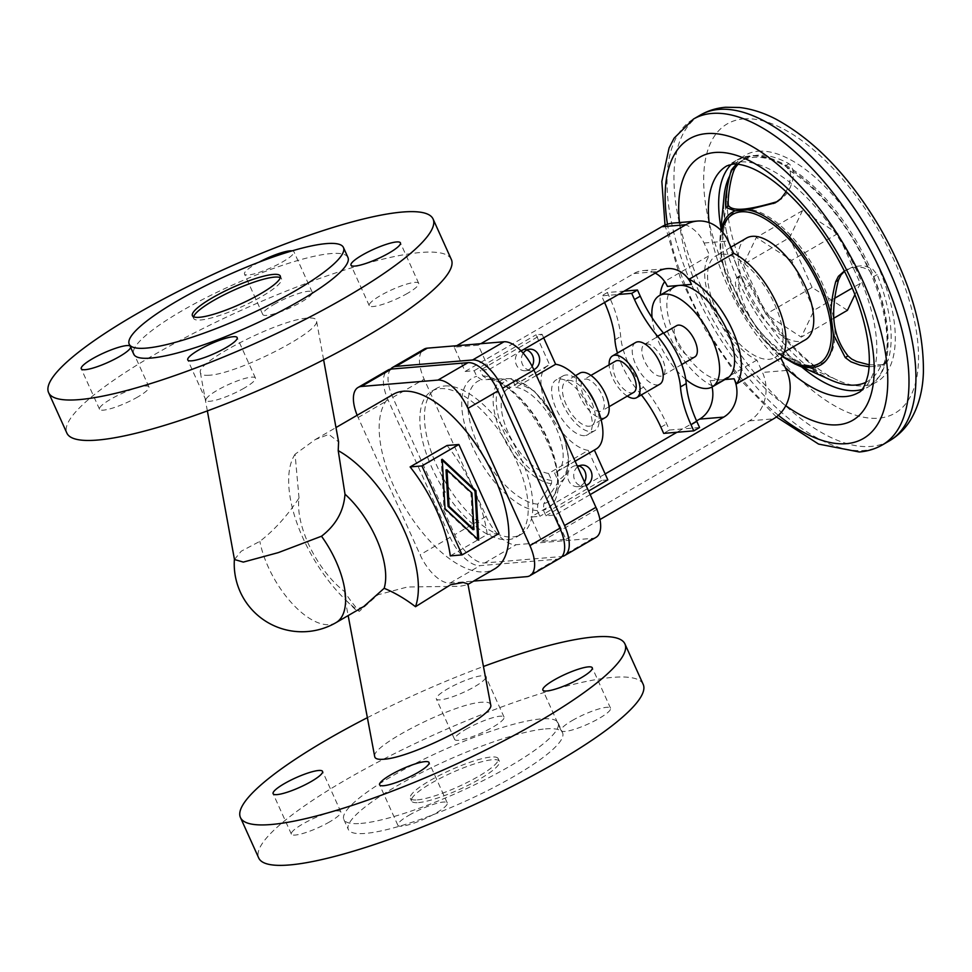 <?xml version="1.0" encoding="UTF-8"?>
<svg xmlns="http://www.w3.org/2000/svg" width="972" height="972" viewBox="0 0 972 972"><rect width="100%" height="100%" fill="white"/><g stroke="black" fill="none" stroke-linecap="round" stroke-linejoin="round"><path stroke-width="0.73" stroke-dasharray="4.86 3.65" d="M234.459 559.508L241.25 551.197L259.84 541.368C274.238 530.25 287.299 515.804 299.024 498.041A67.797 31.456 -120.1 0 0 344.586 591.583C347.551 596.687 352.435 603.296 359.227 611.4L377.877 594.803L407.426 586.991L459.975 586.286L467.24 584.804L467.909 583.905M363.759 606.528L355.4 609.553L345.133 599.493L344.586 591.583M490.666 704.761C490.204 702.647 487.251 701.808 481.808 702.246C453.778 703.4 369.725 746.168 374.73 756.726M643.197 684.385A210.924 40.144 -24.3 0 0 345.534 779.969A210.924 40.144 -24.3 0 0 258.71 857.984M367.38 717.664A210.924 40.144 155.7 0 1 483.461 666.476M485.623 678.019A27.119 5.164 155.7 0 1 474.628 686.682A27.119 5.164 155.7 0 1 436.355 698.965A27.119 5.164 155.7 0 1 447.521 688.941A27.119 5.164 155.7 0 1 485.271 676.111M465.782 729.377A27.119 5.164 155.7 0 1 504.055 717.093A27.119 5.164 155.7 0 1 492.889 727.117A27.119 5.164 155.7 0 1 454.617 739.413A27.119 5.164 155.7 0 1 465.782 729.377M329.642 821.862A27.119 5.164 155.7 0 1 291.369 834.146A27.119 5.164 155.7 0 1 302.535 824.122A27.119 5.164 155.7 0 1 340.808 811.827A27.119 5.164 155.7 0 1 329.642 821.862M572.277 720.507A27.119 5.164 155.7 0 1 610.538 708.211A27.119 5.164 155.7 0 1 599.384 718.247A27.119 5.164 155.7 0 1 561.111 730.543A27.119 5.164 155.7 0 1 572.277 720.507M409.018 815.241A27.119 5.164 155.7 0 1 447.29 802.957A27.119 5.164 155.7 0 1 436.136 812.981A27.119 5.164 155.7 0 1 397.864 825.277A27.119 5.164 155.7 0 1 409.018 815.241M418.519 802.593A48.211 9.173 -24.3 0 0 469.828 784.44A48.211 9.173 -24.3 0 0 499.401 761.319A48.211 9.173 -24.3 0 0 492.403 759.727A48.211 9.173 -24.3 0 0 441.094 777.879A48.211 9.173 -24.3 0 0 411.521 801.001A48.211 9.173 -24.3 0 0 418.519 802.593M417.304 799.895A48.211 9.173 -24.3 0 0 468.613 781.743A48.211 9.173 -24.3 0 0 498.186 758.622A48.211 9.173 -24.3 0 0 491.188 757.03A48.211 9.173 -24.3 0 0 439.879 775.182A48.211 9.173 -24.3 0 0 410.305 798.304A48.211 9.173 -24.3 0 0 417.304 799.895M545.499 728.903A117.515 22.368 155.7 0 1 562.569 732.803A117.515 22.368 155.7 0 1 490.483 789.143A117.515 22.368 155.7 0 1 365.423 833.405A117.515 22.368 155.7 0 1 348.353 829.517A117.515 22.368 155.7 0 1 420.439 773.177A117.515 22.368 155.7 0 1 545.499 728.903M360.916 823.43A117.515 22.368 -24.3 0 0 485.976 779.167A117.515 22.368 -24.3 0 0 558.062 722.828A117.515 22.368 -24.3 0 0 540.991 718.928A117.515 22.368 -24.3 0 0 415.931 763.202A117.515 22.368 -24.3 0 0 343.845 819.542A117.515 22.368 -24.3 0 0 360.916 823.43M393.356 394.255A100.942 46.838 -120.1 0 0 398.265 495.501A100.942 46.838 -120.1 0 0 484.797 571.888A100.942 46.838 -120.1 0 0 494.687 568.875M299.024 498.041L295.075 454.24L315.317 439.538L328.852 434.411L338.584 441.871M447.059 445.48A100.942 46.838 59.9 0 1 487.227 534.454L450.291 555.887M209.235 375.216C203.792 375.642 200.84 374.803 200.39 372.689C195.457 362.106 279.62 319.266 307.638 318.099C313.093 317.674 316.034 318.512 316.483 320.626C321.428 331.209 237.253 374.05 209.235 375.216M451.348 259.475A210.924 40.144 -24.3 0 0 153.685 355.059A210.924 40.144 -24.3 0 0 66.861 433.075M273.934 304.467A27.119 5.164 155.7 0 1 312.194 292.183A27.119 5.164 155.7 0 1 301.041 302.207A27.119 5.164 155.7 0 1 262.768 314.503A27.119 5.164 155.7 0 1 273.934 304.467M259.05 262.148A27.119 5.164 -24.3 0 0 255.672 264.032A27.119 5.164 -24.3 0 0 244.507 274.055A27.119 5.164 -24.3 0 0 282.779 261.772A27.119 5.164 -24.3 0 0 293.933 251.736A27.119 5.164 -24.3 0 0 292.171 250.849M137.793 396.953A27.119 5.164 155.7 0 1 99.521 409.236A27.119 5.164 155.7 0 1 110.686 399.213A27.119 5.164 155.7 0 1 148.947 386.917A27.119 5.164 155.7 0 1 137.793 396.953M407.523 293.337A27.119 5.164 155.7 0 1 369.251 305.633A27.119 5.164 155.7 0 1 380.417 295.597A27.119 5.164 155.7 0 1 418.689 283.302A27.119 5.164 155.7 0 1 407.523 293.337M244.276 388.071A27.119 5.164 155.7 0 1 206.003 400.367A27.119 5.164 155.7 0 1 217.169 390.331A27.119 5.164 155.7 0 1 255.442 378.047A27.119 5.164 155.7 0 1 244.276 388.071M347.952 257.471A117.515 22.368 -24.3 0 0 330.881 253.583A117.515 22.368 -24.3 0 0 205.821 297.845A117.515 22.368 -24.3 0 0 133.735 354.197M193.586 316.787A48.211 9.173 -24.3 0 0 193.61 318.391A48.211 9.173 -24.3 0 0 200.621 319.982A48.211 9.173 -24.3 0 0 251.918 301.83A48.211 9.173 -24.3 0 0 281.491 278.709A48.211 9.173 -24.3 0 0 280.313 277.627M471.918 493.071L470.934 493.156L473 529.643M446.027 469.913L470.934 493.156M445.018 508.672L444.046 508.757L477.774 540.225L477.714 539.168M478.746 540.14L477.774 540.225M442.296 460.303L441.252 459.343L444.046 508.757M442.236 459.258L441.252 459.343M499.049 533.47L487.227 534.454M130.685 347.441A27.119 5.164 -24.3 0 0 130.685 346.482A27.119 5.164 -24.3 0 0 129.969 345.838M559.994 558.256A33.145 15.382 59.9 0 1 556.749 559.24L480.071 565.631A33.145 15.382 59.9 0 1 450.121 537.358L388.144 400.087A33.145 15.382 59.9 0 1 388.071 370.04M508.113 539.642A84.37 39.147 -120.1 0 0 516.375 537.127A84.37 39.147 -120.1 0 0 512.268 452.502A84.37 39.147 -120.1 0 0 439.939 388.654A84.37 39.147 -120.1 0 0 431.677 391.169A84.37 39.147 -120.1 0 0 435.796 475.794A84.37 39.147 -120.1 0 0 508.113 539.642M357.161 415.263A33.145 15.382 -120.1 0 0 358.133 417.51L420.111 554.769A33.145 15.382 -120.1 0 0 450.06 583.054L473.643 581.086M295.075 454.24A100.942 46.838 -120.1 0 0 300.154 531.526A100.942 46.838 -120.1 0 0 359.227 611.4M444.569 385.981A84.37 39.147 59.9 0 1 516.885 449.817A84.37 39.147 59.9 0 1 520.992 534.442A84.37 39.147 59.9 0 1 512.73 536.957A84.37 39.147 59.9 0 1 440.413 473.121A84.37 39.147 59.9 0 1 436.294 388.496A84.37 39.147 59.9 0 1 444.569 385.981M390.635 369.141A33.145 15.382 -120.1 0 0 392.761 397.414L454.738 534.673A33.145 15.382 -120.1 0 0 484.688 562.958L561.366 556.567A33.145 15.382 -120.1 0 0 562.047 556.482M596.006 537.358A33.145 15.382 59.9 0 1 592.762 538.342L516.096 544.733A33.145 15.382 59.9 0 1 486.134 516.46L424.157 379.189A33.145 15.382 59.9 0 1 424.084 349.142M465.126 371.462L474.166 370.709L476.73 376.383L481.614 379.736L504.261 379.129L506.704 380.817L509.875 387.84L549.605 364.779L536.058 334.781L542.084 334.283L480.192 370.198L489.22 369.445L478.273 345.182L454.179 347.186L465.126 371.462L633.89 273.521A28.625 24.762 -94.8 0 1 643.087 270.605A28.625 24.762 -94.8 0 1 655.225 273.12M607.828 479.876L601.802 480.375L588.254 450.376L548.524 473.437L551.695 480.46L551.464 483.692L537.795 504.164L537.334 510.616L539.897 516.29L530.87 517.043L541.817 541.319L565.923 539.302L554.963 515.038L545.924 515.792L543.36 510.118L543.81 503.666L557.491 483.181L557.721 479.961L554.55 472.939L594.366 450.06M536.398 375.435L515.901 387.342L512.73 380.319L510.288 378.63L487.628 379.238L482.756 375.885L480.192 370.198M523.203 353.188A10.546 9.125 85.2 0 0 522.559 364.646A10.546 9.125 85.2 0 0 531.392 370.223A10.546 9.125 85.2 0 0 533.774 369.639M556.239 419.394L534.345 391.145L510.288 378.63A58.733 27.252 59.9 0 1 555.498 419.333A58.733 27.252 59.9 0 1 565.218 477.082L553.518 496.267A69.79 32.38 59.9 0 0 541.696 427.145A69.79 32.38 59.9 0 0 487.628 379.238L487.215 379.226C517.396 377.124 573.164 467.277 553.518 496.267A69.79 32.38 59.9 0 1 543.81 503.666M543.688 337.843L542.084 334.283M532.109 366.25A10.546 9.125 -94.8 0 1 528.756 369.652A10.546 9.125 -94.8 0 1 525.366 370.721A10.546 9.125 -94.8 0 1 515.743 362.981A10.546 9.125 -94.8 0 1 520.239 350.771A10.546 9.125 -94.8 0 1 523.616 349.701A10.546 9.125 -94.8 0 1 526.678 350.042M474.166 370.709L536.058 334.781M548.524 473.437A48.211 22.368 59.9 0 1 509.024 434.363A48.211 22.368 59.9 0 1 508.016 388.691A48.211 22.368 59.9 0 1 509.875 387.84M601.802 480.375L539.897 516.29M584.537 482.039A10.546 9.125 -94.8 0 1 581.098 485.587A10.546 9.125 -94.8 0 1 577.72 486.656A10.546 9.125 -94.8 0 1 568.085 478.917A10.546 9.125 -94.8 0 1 572.581 466.706A10.546 9.125 -94.8 0 1 575.971 465.637A10.546 9.125 -94.8 0 1 579.033 465.977M577.66 466.839A10.546 9.125 85.2 0 0 574.282 479.026A10.546 9.125 85.2 0 0 583.747 486.158A10.546 9.125 85.2 0 0 586.128 485.575M545.924 515.792L588.595 491.03M590.198 494.59L554.963 515.038M696.572 420.888L676.949 432.273M605.143 473.947L530.87 517.043M667.387 286.4L665.055 281.236L709.621 255.381L704.032 243.024A36.158 31.286 85.2 0 0 673.329 223.062M456.743 345.704L454.179 347.186M480.836 343.699L478.273 345.182M489.22 369.445L521.126 350.941M541.817 541.319L749.376 420.864A36.158 31.286 85.2 0 0 762.473 372.434L756.884 360.077A63.277 29.367 59.9 0 1 713.679 309.363A63.277 29.367 59.9 0 1 709.621 255.381M756.884 360.077L712.33 385.933A63.277 29.367 59.9 0 1 660.243 295.124M712.33 385.933L709.997 380.769A28.625 24.762 -94.8 0 1 712.063 386.978M727.214 378.193A52.731 24.47 59.9 0 1 722.05 379.76A52.731 24.47 59.9 0 1 676.84 339.86A52.731 24.47 59.9 0 1 674.276 286.971M565.923 539.302L599.967 519.546M685.734 379.372A52.731 24.47 59.9 0 1 652.054 317.698M694.81 356.931A18.079 8.384 59.9 0 1 693.036 357.465A18.079 8.384 59.9 0 1 677.545 343.784A18.079 8.384 59.9 0 1 676.658 325.656M646.161 343.845A18.079 8.384 59.9 0 1 661.653 357.526A18.079 8.384 59.9 0 1 662.539 375.654A18.079 8.384 59.9 0 1 660.766 376.2A18.079 8.384 59.9 0 1 645.262 362.52A18.079 8.384 59.9 0 1 644.387 344.38A18.079 8.384 59.9 0 1 646.161 343.845M699.561 427.522L669.441 430.025L666.658 423.877A75.33 34.956 -120.1 0 0 643.561 387.135A51.224 23.765 59.9 0 1 627.863 362.155A51.224 23.765 59.9 0 1 620.683 336.458A75.33 34.956 -120.1 0 0 610.137 298.683L607.354 292.523L624.194 291.126M604.584 302.511A75.33 34.956 -120.1 0 0 604.365 302.037L601.583 295.877L618.423 294.467M641.386 394.899A75.33 34.956 -120.1 0 0 637.79 390.489A51.224 23.765 59.9 0 1 622.092 365.508A51.224 23.765 59.9 0 1 617.451 353.043M635.591 342.521A24.106 11.19 -120.1 0 0 636.769 366.699A24.106 11.19 -120.1 0 0 657.424 384.936A24.106 11.19 -120.1 0 0 659.794 384.219M627.28 396.114A24.106 11.19 59.9 0 1 609.128 364.84M633.683 392.409A18.079 8.384 59.9 0 1 631.909 392.943A18.079 8.384 59.9 0 1 616.406 379.262A18.079 8.384 59.9 0 1 615.531 361.134M585.411 379.092A18.079 8.384 59.9 0 1 600.915 392.773A18.079 8.384 59.9 0 1 601.79 410.913A18.079 8.384 59.9 0 1 600.028 411.448A18.079 8.384 59.9 0 1 584.524 397.767A18.079 8.384 59.9 0 1 583.65 379.639A18.079 8.384 59.9 0 1 585.411 379.092M605.58 417.425A25.612 11.883 59.9 0 1 603.065 418.191A25.612 11.883 59.9 0 1 581.11 398.812A25.612 11.883 59.9 0 1 579.859 373.114M568.523 380.392A25.612 11.883 59.9 0 1 590.478 399.771A25.612 11.883 59.9 0 1 591.729 425.469A25.612 11.883 59.9 0 1 589.214 426.222A25.612 11.883 59.9 0 1 567.259 406.843A25.612 11.883 59.9 0 1 566.008 381.158A25.612 11.883 59.9 0 1 568.523 380.392M596.249 405.798A31.639 14.677 59.9 0 1 594.755 430.681A31.639 14.677 59.9 0 1 591.644 431.617A31.639 14.677 59.9 0 1 564.525 407.681A31.639 14.677 59.9 0 1 562.982 375.945A31.639 14.677 59.9 0 1 566.081 374.998A31.639 14.677 59.9 0 1 585.338 386.99M584.719 435.638A31.639 14.677 59.9 0 1 557.6 411.703A31.639 14.677 59.9 0 1 556.057 379.967A31.639 14.677 59.9 0 1 559.155 379.019A31.639 14.677 59.9 0 1 586.286 402.955A31.639 14.677 59.9 0 1 587.817 434.691A31.639 14.677 59.9 0 1 584.719 435.638M596.14 449.028A48.211 22.368 59.9 0 1 594.281 449.878M588.254 450.376A48.211 22.368 59.9 0 1 548.755 411.302A48.211 22.368 59.9 0 1 547.746 365.63A48.211 22.368 59.9 0 1 549.605 364.779M669.441 430.025L663.669 433.378M607.354 292.523L601.583 295.877M515.901 387.342A48.211 22.368 59.9 0 1 555.389 426.416A48.211 22.368 59.9 0 1 556.409 472.088A48.211 22.368 59.9 0 1 554.55 472.939M721.564 254.154A58.757 27.265 59.9 0 1 771.926 298.611A58.757 27.265 59.9 0 1 774.793 357.55A58.757 27.265 59.9 0 1 769.034 359.3A58.757 27.265 59.9 0 1 718.673 314.843A58.757 27.265 59.9 0 1 715.805 255.903A58.757 27.265 59.9 0 1 721.564 254.154M746.508 238.079A58.757 27.265 -120.1 0 0 749.376 297.019A58.757 27.265 -120.1 0 0 799.749 341.476A58.757 27.265 -120.1 0 0 805.496 339.726M794.646 363.807A88.258 40.958 59.9 0 1 763.919 340.127C771.853 347.927 781.682 355.181 793.419 361.876L796.189 360.272C780.322 351.293 767.795 341.05 758.61 329.544C749.461 318.002 742.936 304.285 739.012 288.38L736.241 289.984C739.206 301.77 743.471 312.255 749.048 321.428A88.258 40.958 59.9 0 1 720.228 235.552A88.258 40.958 59.9 0 1 720.981 230.413M763.919 340.127L749.048 321.428M742.827 280.276A125.971 58.454 59.9 0 1 724.006 196.733C722.05 220.753 728.526 248.954 743.446 281.333L739.558 277.312L736.679 277.749L735.367 282.463L736.241 289.984M743.446 281.333L745.998 287.36L749.667 285.233L744.37 277.275L740.494 275.428L738.914 277.008L738.234 279.644L739.012 288.38M743.471 209.114A87.383 40.545 59.9 0 1 834.255 323.239A87.383 40.545 59.9 0 1 814.074 365.484A87.383 40.545 59.9 0 1 796.59 361.827A87.383 40.545 59.9 0 1 758.61 329.544A87.383 40.545 59.9 0 1 722.901 234.847A87.383 40.545 59.9 0 1 743.471 209.114M758.148 151.255A131.074 60.823 59.9 0 1 876.61 263.084A131.074 60.823 59.9 0 1 864.047 385.823A131.074 60.823 59.9 0 1 837.828 380.344A131.074 60.823 59.9 0 1 727.287 189.868A131.074 60.823 59.9 0 1 758.148 151.255M777.782 201.35L782.156 198.495L786.202 194.157L790.187 187.56L792.35 181.691L793.346 175.981L793.079 170.452L791.451 166.103L788.96 163.697A128.061 59.426 -120.1 0 0 757.127 155.253A128.061 59.426 -120.1 0 0 744.588 159.068A128.061 59.426 -120.1 0 0 738.1 164.256M869.199 364.828L881.847 364.719L885.832 363.151L887.983 360.576A128.061 59.426 -120.1 0 0 877.181 274.602L872.334 268.734L863.622 265.599L853.112 266.668L844.547 271.261M736.788 164.134A128.061 59.426 59.9 0 1 740.919 161.206A128.061 59.426 59.9 0 1 753.458 157.379A128.061 59.426 59.9 0 1 785.291 165.823L790.054 170.902L790.601 174.377L789.629 183.113L786.129 191.678M796.189 360.272L810.016 367.234L818.132 370.223L815.229 371.316A125.971 58.454 59.9 0 0 830.234 379.785L810.794 368.838A128.061 59.426 59.9 0 1 745.998 287.36M743.434 264.396L765.924 314.211L801.268 337.114L814.123 310.202L791.621 260.387L756.289 237.484L743.434 264.396L789.604 237.605L802.459 210.693L837.803 233.584L860.293 283.399L852.274 288.052M847.438 310.311L812.094 287.42L765.924 314.211M833.794 318.233L801.268 337.114M812.094 287.42L789.604 237.605M834.814 298.185L814.123 310.202M837.803 233.584L791.621 260.387M802.459 210.693L756.289 237.484M860.293 283.399L854.947 294.601M844.401 270.994L852.723 267.64L862.723 267.507L868.701 269.791L873.512 276.741A128.061 59.426 59.9 0 1 884.313 362.714L883.135 364.634L880.778 365.849A125.971 58.454 59.9 0 1 865.991 382.251M869.077 366.748L880.778 365.849M815.229 371.316C814.791 372.519 807.513 369.372 793.419 361.876M749.667 285.233A128.061 59.426 -120.1 0 0 814.463 366.711L818.132 370.223M336.069 622.602A67.797 31.456 59.9 0 1 329.423 624.632A67.797 31.456 59.9 0 1 268.151 566.785A67.797 31.456 59.9 0 1 259.84 541.368M358.133 417.51L388.144 400.087M450.121 537.358L420.111 554.769M450.06 583.054L480.071 565.631M556.749 559.24L526.739 576.663M392.761 397.414L424.157 379.189M486.134 516.46L454.738 534.673M592.762 538.342L561.366 556.567M484.688 562.958L516.096 544.733M537.334 510.616A75.257 34.919 59.9 0 1 472.441 446.379A75.257 34.919 59.9 0 1 476.73 376.383M482.756 375.885A75.257 34.919 59.9 0 1 547.661 440.109A75.257 34.919 59.9 0 1 543.36 510.118M537.795 504.164A69.79 32.38 59.9 0 1 477.835 444.605A69.79 32.38 59.9 0 1 481.614 379.736M551.464 483.692A58.733 27.252 59.9 0 1 501.516 433.609A58.733 27.252 59.9 0 1 504.261 379.129M551.695 480.46A56.012 25.989 59.9 0 1 504.225 432.722A56.012 25.989 59.9 0 1 506.704 380.817M633.89 273.521L657.995 271.516M709.997 380.769L724.905 379.53M786.567 370.429L762.473 372.434M749.376 420.864L773.469 418.859M614.912 339.811L620.683 336.458M610.137 298.683L604.365 302.037M660.887 427.218L666.658 423.877M643.561 387.135L637.79 390.489M512.73 380.319A56.012 25.989 59.9 0 1 560.2 428.057A56.012 25.989 59.9 0 1 557.721 479.961M564.185 436.999L568.875 459.805L565.218 477.082A58.733 27.252 59.9 0 1 557.491 483.181M704.032 243.024L728.137 241.02M782.424 355.995A86.168 39.986 59.9 0 1 721.832 231.324M743.531 118.912A167.233 77.602 59.9 0 1 894.677 261.577A167.233 77.602 59.9 0 1 878.664 418.179A167.233 77.602 59.9 0 1 727.518 275.501A167.233 77.602 59.9 0 1 743.531 118.912M889.465 440.814A188.325 87.383 59.9 0 1 871.021 446.427A188.325 87.383 59.9 0 1 709.584 303.92A188.325 87.383 59.9 0 1 700.411 115.036M882.54 444.824A188.325 87.383 59.9 0 1 864.096 450.449A188.325 87.383 59.9 0 1 693.887 289.778A188.325 87.383 59.9 0 1 693.486 119.046M778.378 415.299A173.259 80.397 59.9 0 1 689.877 295.853A173.259 80.397 59.9 0 1 667.46 224.216M785.789 405.701A152.167 70.604 59.9 0 1 679.464 222.552M785.194 367.404A131.074 60.823 59.9 0 1 709.098 222.624M731.357 164.317A131.074 60.823 59.9 0 1 737.092 159.93L726.837 165.884A131.074 60.823 59.9 0 1 739.668 161.984A131.074 60.823 59.9 0 1 852.031 261.164A131.074 60.823 59.9 0 1 858.422 392.627L868.676 386.674A131.074 60.823 59.9 0 1 862.03 389.48M801.742 366.991A131.074 60.823 59.9 0 1 720.981 227.813M737.092 159.93A131.074 60.823 59.9 0 1 749.934 156.018A131.074 60.823 59.9 0 1 862.298 255.211A131.074 60.823 59.9 0 1 868.676 386.674L879.393 376.492C884.192 369.263 887.035 360.065 887.91 348.912C889.538 317.273 879.296 281.795 857.17 242.441C827.743 191.047 782.654 152.64 750.906 155.714L737.092 159.93M785.291 165.823L788.96 163.697M884.313 362.714L887.983 360.576M873.512 276.741L877.181 274.602M790.054 170.902A125.971 58.454 59.9 0 1 868.701 269.791M810.794 368.838L814.463 366.711M504.055 717.093L485.793 676.646M291.369 834.146L273.108 793.711M610.538 708.211L592.276 667.776M447.29 802.957L429.029 762.51M498.186 758.622L499.401 761.319M558.062 722.828L562.569 732.803M467.24 584.804L467.994 584.366M207.364 410.901L200.39 372.689M312.194 292.183L293.933 251.736M99.521 409.236L81.259 368.801M369.251 305.633L350.989 265.186M206.003 400.367L187.742 359.919M192.395 315.693L193.61 318.391M520.992 534.442L516.375 537.127M523.616 349.701L529.643 349.203M577.72 486.656L583.747 486.158M643.087 270.605L667.181 268.6M681.773 364.5L662.539 375.654M609.08 406.685L601.79 410.913M601.194 419.965L591.729 425.469M562.982 375.945L556.057 379.967M547.746 365.63L508.016 388.691M575.132 461.226L556.409 472.088M784.222 352.071L774.793 357.55M752.462 326.398C729.693 294.151 718.952 263.862 720.228 235.552L720.75 230.17M737.298 277.227L740.069 275.611M776.361 416.939L738.647 378.084L705.453 329.873L680.048 277.129L665.018 225.103M776.397 202.249L779.167 200.645M740.919 161.206L744.588 159.068M845.02 270.617L847.791 269.013M882.43 365.144L885.468 363.37M397.864 825.277L379.602 784.829M280.276 276.012L281.491 278.709M796.59 361.827L837.828 380.344M722.901 234.847L727.287 189.868M663.621 333.226L644.387 344.38M262.768 314.503L244.507 274.055M410.305 798.304L411.521 801.001M345.133 599.493L348.158 615.58M594.755 430.681L587.817 434.691M323.615 359.762L316.483 320.626M343.845 819.542L348.353 829.517M418.689 283.302L400.428 242.866M148.947 386.917L130.685 346.482M575.971 465.637L581.985 465.138M315.317 439.538L335.984 427.546M436.294 388.496L431.677 391.169M561.111 730.543L542.85 690.096M590.927 375.411L583.65 379.639M525.366 370.721L531.392 370.223M255.442 378.047L237.18 337.6M454.617 739.413L436.355 698.965M575.473 375.666L566.008 381.158M730.895 247.143L715.805 255.903M340.808 811.827L322.546 771.391M782.12 356.505L760.226 336.118"/><path stroke-width="1.46" d="M348.158 615.58L374.73 756.726C375.192 758.828 378.144 759.667 383.588 759.241C411.618 758.075 495.659 715.307 490.666 704.761L467.909 583.905L463.255 582.483L450.704 584.694L415.506 606.71C405.3 598.886 394.851 592.75 384.159 588.291L363.759 606.528L336.069 622.602A67.797 31.456 59.9 0 0 335.923 561.136A67.797 31.456 59.9 0 0 321.501 536.228L278.296 552.618L243.316 562.095L234.459 559.508L207.364 410.901M240.449 817.537L258.71 857.984A210.924 40.144 -24.3 0 0 556.373 762.4A210.924 40.144 -24.3 0 0 643.197 684.385L624.935 643.938A210.924 40.144 155.7 0 1 538.111 721.953A210.924 40.144 155.7 0 1 240.449 817.537A210.924 40.144 155.7 0 1 327.272 739.522A210.924 40.144 155.7 0 1 367.38 717.664M483.461 666.476A210.924 40.144 155.7 0 1 624.935 643.938M485.271 676.111A27.119 5.164 155.7 0 1 485.793 676.646A27.119 5.164 155.7 0 1 485.623 678.019M311.38 781.415A27.119 5.164 155.7 0 1 273.108 793.711A27.119 5.164 155.7 0 1 284.274 783.675A27.119 5.164 155.7 0 1 322.546 771.391A27.119 5.164 155.7 0 1 311.38 781.415M554.016 680.06A27.119 5.164 155.7 0 1 592.276 667.776A27.119 5.164 155.7 0 1 581.122 677.8A27.119 5.164 155.7 0 1 542.85 690.096A27.119 5.164 155.7 0 1 554.016 680.06M390.768 774.806A27.119 5.164 155.7 0 1 429.029 762.51A27.119 5.164 155.7 0 1 417.875 772.546A27.119 5.164 155.7 0 1 379.602 784.829A27.119 5.164 155.7 0 1 390.768 774.806M467.994 584.366L494.687 568.875A100.942 46.838 -120.1 0 0 489.767 467.629A100.942 46.838 -120.1 0 0 403.234 391.242A100.942 46.838 -120.1 0 0 393.356 394.255L335.984 427.546M338.584 441.871L338.22 450.644A100.942 46.838 -120.1 0 1 400.768 523.143A100.942 46.838 -120.1 0 1 415.506 606.71M462.113 554.903L450.291 555.887A100.942 46.838 -120.1 0 0 410.123 466.912L447.059 445.48L458.869 444.496L421.933 465.928L462.113 554.903L499.049 533.47L458.869 444.496M346.263 297.043A210.924 40.144 155.7 0 1 48.6 392.627A210.924 40.144 155.7 0 1 135.424 314.612A210.924 40.144 155.7 0 1 433.087 219.028A210.924 40.144 155.7 0 1 346.263 297.043M48.6 392.627L66.861 433.075A210.924 40.144 -24.3 0 0 364.524 337.491A210.924 40.144 -24.3 0 0 451.348 259.475L433.087 219.028M292.171 250.849A27.119 5.164 -24.3 0 0 259.05 262.148M129.969 345.838A27.119 5.164 -24.3 0 0 92.425 358.765A27.119 5.164 -24.3 0 0 81.259 368.801A27.119 5.164 -24.3 0 0 119.532 356.505A27.119 5.164 -24.3 0 0 130.685 347.441M362.155 255.15A27.119 5.164 -24.3 0 0 350.989 265.186A27.119 5.164 -24.3 0 0 389.262 252.89A27.119 5.164 -24.3 0 0 400.428 242.866A27.119 5.164 -24.3 0 0 362.155 255.15M198.908 349.896A27.119 5.164 -24.3 0 0 187.742 359.919A27.119 5.164 -24.3 0 0 226.014 347.636A27.119 5.164 -24.3 0 0 237.18 337.6A27.119 5.164 -24.3 0 0 198.908 349.896M146.298 348.11A117.515 22.368 -24.3 0 0 271.358 303.835A117.515 22.368 -24.3 0 0 343.444 247.495A117.515 22.368 -24.3 0 0 326.373 243.608A117.515 22.368 -24.3 0 0 201.313 287.87A117.515 22.368 -24.3 0 0 129.227 344.222A117.515 22.368 -24.3 0 0 146.298 348.11M129.227 344.222L133.735 354.197A117.515 22.368 -24.3 0 0 150.806 358.085A117.515 22.368 -24.3 0 0 275.866 313.81A117.515 22.368 -24.3 0 0 347.952 257.471L343.444 247.495M273.278 274.42A48.211 9.173 -24.3 0 0 221.968 292.584A48.211 9.173 -24.3 0 0 192.395 315.693A48.211 9.173 -24.3 0 0 199.394 317.297A48.211 9.173 -24.3 0 0 250.703 299.133A48.211 9.173 -24.3 0 0 280.276 276.012A48.211 9.173 -24.3 0 0 273.278 274.42M280.313 277.627A48.211 9.173 -24.3 0 0 274.493 277.117A48.211 9.173 -24.3 0 0 226.61 293.568A48.211 9.173 -24.3 0 0 193.586 316.787M473.972 529.558L471.918 493.071L447.011 469.828L449.064 506.327L473.972 529.558L473 529.643L448.092 506.412L446.027 469.913L447.011 469.828M449.064 506.327L448.092 506.412M478.746 540.14L445.018 508.672L442.236 459.258L475.964 490.726L478.746 540.14M477.714 539.168L474.98 490.799L442.296 460.303M475.964 490.726L474.98 490.799M421.933 465.928L410.123 466.912M473.643 581.086L526.739 576.663A33.145 15.382 -120.1 0 0 529.983 575.667A33.145 15.382 -120.1 0 0 529.91 545.62L467.933 408.362A33.145 15.382 -120.1 0 0 437.971 380.076L361.305 386.467A33.145 15.382 -120.1 0 0 358.06 387.464A33.145 15.382 -120.1 0 0 357.161 415.263M358.06 387.464L388.071 370.04A33.145 15.382 59.9 0 1 391.315 369.056L467.982 362.665A33.145 15.382 59.9 0 1 497.943 390.938L559.921 528.209A33.145 15.382 59.9 0 1 559.994 558.256L529.983 575.667M384.159 588.291A67.797 31.456 -120.1 0 0 344.999 494.201L338.22 450.644M562.047 556.482A33.145 15.382 -120.1 0 0 564.611 555.571A33.145 15.382 -120.1 0 0 564.538 525.524L502.56 388.265A33.145 15.382 -120.1 0 0 472.599 359.98L395.932 366.371A33.145 15.382 -120.1 0 0 392.688 367.367A33.145 15.382 -120.1 0 0 390.635 369.141M392.688 367.367L424.084 349.142A33.145 15.382 59.9 0 1 427.328 348.158L504.006 341.767A33.145 15.382 59.9 0 1 533.956 370.04L595.933 507.311A33.145 15.382 59.9 0 1 596.006 537.358L564.611 555.571M733.714 253.376L689.148 279.231A63.277 29.367 59.9 0 1 732.366 329.945A63.277 29.367 59.9 0 1 736.424 383.928L780.99 358.073A63.277 29.367 59.9 0 0 776.932 304.09A63.277 29.367 59.9 0 0 733.714 253.376L728.137 241.02A36.158 31.286 85.2 0 0 697.422 221.057A36.158 31.286 85.2 0 0 685.819 224.739L480.836 343.699M533.774 369.639A10.546 9.125 85.2 0 0 534.782 369.141A10.546 9.125 85.2 0 0 539.266 356.931A10.546 9.125 85.2 0 0 529.643 349.203A10.546 9.125 85.2 0 0 526.253 350.272A10.546 9.125 85.2 0 0 523.203 353.188M543.688 337.843L555.632 364.281L536.398 375.435M526.678 350.042A10.546 9.125 -94.8 0 1 532.109 366.25M579.033 465.977A10.546 9.125 -94.8 0 1 584.537 482.039M586.128 485.575A10.546 9.125 85.2 0 0 587.124 485.077A10.546 9.125 85.2 0 0 591.62 472.866A10.546 9.125 85.2 0 0 581.985 465.138A10.546 9.125 85.2 0 0 578.607 466.208A10.546 9.125 85.2 0 0 577.66 466.839M588.595 491.03L607.828 479.876L594.366 450.06M724.905 379.53L734.091 378.764A28.625 24.762 -94.8 0 1 723.727 417.097L590.198 494.59M712.063 386.978A28.625 24.762 -94.8 0 1 699.633 419.114L696.572 420.888M676.949 432.273L605.143 473.947M655.225 273.12A28.625 24.762 -94.8 0 1 667.387 286.4L679.44 285.404A52.731 24.47 59.9 0 1 724.638 325.304A52.731 24.47 59.9 0 1 727.214 378.193L712.209 386.905A52.731 24.47 59.9 0 1 707.045 388.472A52.731 24.47 59.9 0 1 685.734 379.372M697.422 221.057L673.329 223.062A36.158 31.286 85.2 0 0 661.725 226.743L456.743 345.704M521.126 350.941L657.995 271.516A28.625 24.762 -94.8 0 1 667.181 268.6A28.625 24.762 -94.8 0 1 691.493 284.395L689.148 279.231M660.243 295.124A63.277 29.367 59.9 0 1 664.727 281.661M652.054 317.698A52.731 24.47 59.9 0 1 659.271 295.682L674.276 286.971A52.731 24.47 59.9 0 1 679.44 285.404L691.493 284.395M599.967 519.546L773.469 418.859A36.158 31.286 85.2 0 0 786.567 370.429L780.99 358.073M734.091 378.764L736.424 383.928M659.271 295.682A52.731 24.47 59.9 0 1 664.435 294.115A52.731 24.47 59.9 0 1 709.633 334.016A52.731 24.47 59.9 0 1 712.209 386.905M663.621 333.226L676.658 325.656A18.079 8.384 59.9 0 1 678.432 325.11A18.079 8.384 59.9 0 1 693.935 338.791A18.079 8.384 59.9 0 1 694.81 356.931L681.773 364.5M624.194 291.126L637.474 290.021L640.256 296.168A75.33 34.956 -120.1 0 0 663.354 332.91A51.224 23.765 59.9 0 1 679.063 357.89A51.224 23.765 59.9 0 1 686.232 383.576A75.33 34.956 -120.1 0 0 696.778 421.362L699.561 427.522L693.789 430.863L663.669 433.378L660.887 427.218A75.33 34.956 -120.1 0 0 641.386 394.899M617.451 353.043A51.224 23.765 59.9 0 1 614.912 339.811A75.33 34.956 -120.1 0 0 604.584 302.511M618.423 294.467L631.703 293.362L634.485 299.522A75.33 34.956 -120.1 0 0 657.582 336.251A51.224 23.765 59.9 0 1 673.292 361.232A51.224 23.765 59.9 0 1 680.461 386.929A75.33 34.956 -120.1 0 0 691.007 424.715L693.789 430.863M636.696 397.621L659.794 384.219A24.106 11.19 -120.1 0 0 658.615 360.041A24.106 11.19 -120.1 0 0 637.948 341.804A24.106 11.19 -120.1 0 0 635.591 342.521L612.506 355.922A24.106 11.19 59.9 0 1 614.863 355.205A24.106 11.19 59.9 0 1 635.53 373.442A24.106 11.19 59.9 0 1 636.696 397.621A24.106 11.19 59.9 0 1 634.339 398.338A24.106 11.19 59.9 0 1 627.28 396.114M609.128 364.84A24.106 11.19 59.9 0 1 612.506 355.922M590.927 375.411L615.531 361.134A18.079 8.384 59.9 0 1 617.293 360.588A18.079 8.384 59.9 0 1 632.796 374.269A18.079 8.384 59.9 0 1 633.683 392.409L609.08 406.685M575.473 375.666L579.859 373.114A25.612 11.883 59.9 0 1 582.374 372.349A25.612 11.883 59.9 0 1 604.329 391.74A25.612 11.883 59.9 0 1 605.58 417.425L601.194 419.965M585.338 386.99A31.639 14.677 59.9 0 1 596.249 405.798M555.632 364.281A48.211 22.368 59.9 0 1 595.119 403.356A48.211 22.368 59.9 0 1 596.14 449.028L575.132 461.226M637.474 290.021L631.703 293.362M784.222 352.071L805.496 339.726A58.757 27.265 -120.1 0 0 802.641 280.786A58.757 27.265 -120.1 0 0 752.267 236.33A58.757 27.265 -120.1 0 0 746.508 238.079L730.895 247.143M720.981 230.413A88.258 40.958 59.9 0 1 735.148 210.863L747.553 209.831A88.258 40.958 59.9 0 1 830.89 314.6L833.369 334.344A88.258 40.958 59.9 0 1 812.313 367.501A88.258 40.958 59.9 0 1 794.646 363.807L830.234 379.785A125.971 58.454 59.9 0 0 855.445 385.058A125.971 58.454 59.9 0 0 865.991 382.251M735.148 210.863L725.877 207.486L728.648 205.882C730.92 208.652 735.865 209.733 743.471 209.114C751.137 208.458 762.072 206.052 776.288 201.909L777.782 201.35M720.75 230.17L724.006 196.733A125.971 58.454 59.9 0 1 729.717 175.92C726.06 191.375 724.784 201.897 725.877 207.486M844.547 271.261L841.059 274.857L838.472 280.094C834.158 296.679 832.749 311.064 834.255 323.239C835.811 335.389 840.391 346.287 848.009 355.946L851.642 359.033L856.624 361.511L869.199 364.828M729.717 175.92L731.284 170.319A128.061 59.426 59.9 0 1 736.788 164.134M786.129 191.678L781.075 198.507L775.267 202.844L747.553 209.831M738.1 164.256A128.061 59.426 -120.1 0 0 734.966 168.192C729.923 177.876 727.032 203.233 728.648 205.882M854.947 294.601L847.438 310.311L833.794 318.233M852.274 288.052L834.814 298.185M830.89 314.6C830.938 304.965 832.554 293.994 835.701 281.698L838.399 276.327L844.401 270.994M848.009 355.946L845.239 357.562L850.95 361.803L860.099 365.168L869.077 366.748M845.239 357.562L833.369 334.344M344.999 494.201C343.772 511.102 335.935 525.111 321.501 536.228M437.971 380.076L467.982 362.665M391.315 369.056L361.305 386.467M497.943 390.938L467.933 408.362M529.91 545.62L559.921 528.209M564.538 525.524L595.933 507.311M533.956 370.04L502.56 388.265M472.599 359.98L504.006 341.767M427.328 348.158L395.932 366.371M723.727 417.097L699.633 419.114M685.819 224.739L661.725 226.743M680.461 386.929L686.232 383.576M696.778 421.362L691.007 424.715M634.485 299.522L640.256 296.168M663.354 332.91L657.582 336.251M721.832 231.324A86.168 39.986 59.9 0 1 741.199 211.811A86.168 39.986 59.9 0 1 819.068 285.318A86.168 39.986 59.9 0 1 810.818 366.007A86.168 39.986 59.9 0 1 782.424 355.995M700.411 115.036A188.325 87.383 59.9 0 1 718.855 109.411A188.325 87.383 59.9 0 1 880.292 251.918A188.325 87.383 59.9 0 1 889.465 440.814L882.54 444.824A188.325 87.383 59.9 0 0 873.366 255.94A188.325 87.383 59.9 0 0 711.929 113.432A188.325 87.383 59.9 0 0 693.486 119.046L700.411 115.036C708.175 110.577 716.583 107.989 725.622 107.26L739.583 107.491C751.708 108.925 763.907 112.861 776.203 119.289C815.034 140.624 849.467 176.54 879.514 227.035C909.282 278.709 923.91 327.102 923.4 372.191C922.878 390.076 918.771 405.713 911.08 419.078C905.661 428.239 898.456 435.48 889.465 440.814M667.46 224.216A173.259 80.397 59.9 0 1 706.474 133.614A173.259 80.397 59.9 0 1 863.063 281.418A173.259 80.397 59.9 0 1 846.466 443.669A173.259 80.397 59.9 0 1 778.378 415.299M679.464 222.552A152.167 70.604 59.9 0 1 714.991 152.483A152.167 70.604 59.9 0 1 852.517 282.305A152.167 70.604 59.9 0 1 837.949 424.788A152.167 70.604 59.9 0 1 785.789 405.701M709.098 222.624A131.074 60.823 59.9 0 1 726.837 165.884L732.9 164.122C736.375 163.709 741.174 164.487 747.298 166.467C755.244 169.128 764.223 174.219 774.234 181.728C796.943 199.236 817.586 223.888 836.175 255.66C853.465 286.29 864.084 315.256 868.045 342.533C869.77 355.655 869.746 366.48 867.996 375.01C865.262 385.58 862.067 391.449 858.422 392.627A131.074 60.823 59.9 0 1 845.579 396.54A131.074 60.823 59.9 0 1 785.194 367.404M862.03 389.48A131.074 60.823 59.9 0 1 855.846 390.586A131.074 60.823 59.9 0 1 801.742 366.991M720.981 227.813A131.074 60.823 59.9 0 1 731.357 164.317M776.288 201.909L773.518 203.513M731.284 170.319L734.966 168.192M835.701 281.698L838.472 280.094M234.398 559.204A67.797 67.797 0 0 0 336.069 622.602M564.185 436.999L556.239 419.394M882.54 444.824C875.42 448.918 867.656 451.3 859.26 451.98L818.582 444.083L776.361 416.939M665.018 225.103L661.847 181.448L669.076 147.963L674.131 138.145L693.486 119.046M338.596 441.871L323.615 359.762M794.646 363.807L782.12 356.505"/></g></svg>
